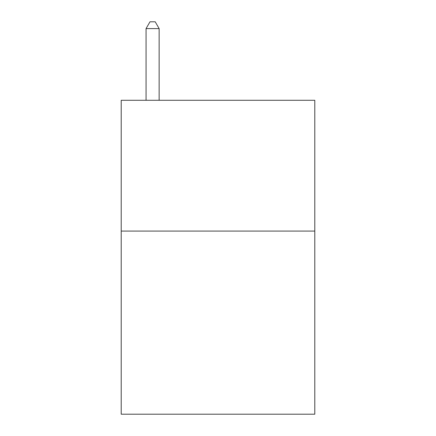 <?xml version="1.0" encoding="UTF-8"?>
<svg xmlns="http://www.w3.org/2000/svg" width="436" height="436" viewBox="0 0 436 436"><rect width="100%" height="100%" fill="white"/><g stroke="black" fill="none" stroke-linecap="round" stroke-linejoin="round"><path stroke-width="0.65" d="M314.792 231.08L314.792 414.2L121.208 414.2L121.208 100.28L314.792 100.28L314.792 231.08L121.208 231.08M159.14 100.28L159.14 28.602L146.06 28.602L146.06 100.28M146.06 28.602L149.984 21.8L155.216 21.8L159.14 28.602"/></g></svg>
